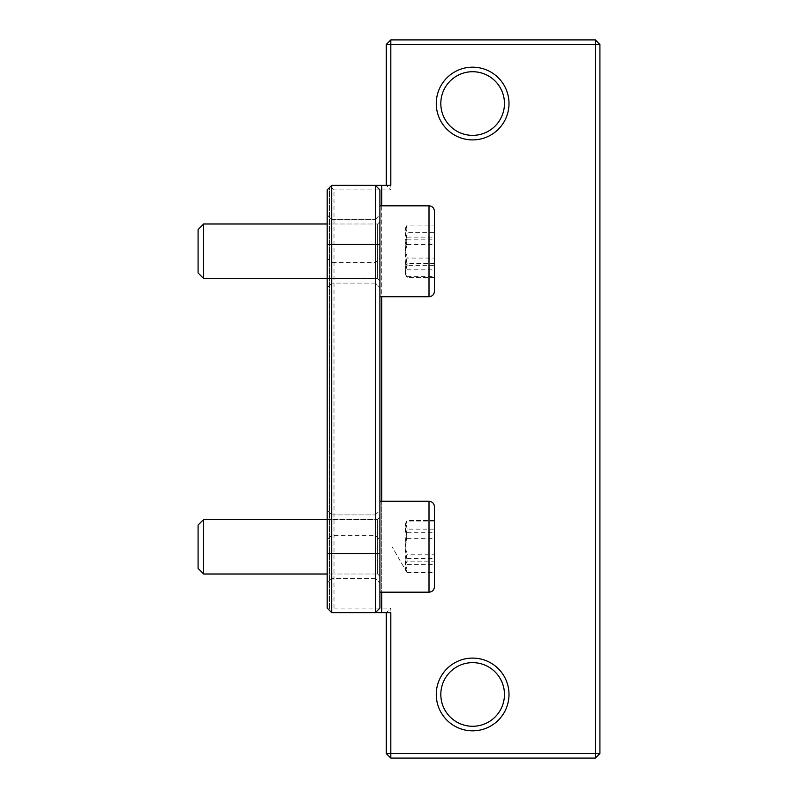 <?xml version="1.0" encoding="UTF-8"?>
<svg xmlns="http://www.w3.org/2000/svg" width="798" height="798" viewBox="0 0 798 798"><rect width="100%" height="100%" fill="white"/><g stroke="black" fill="none" stroke-linecap="round" stroke-linejoin="round"><path stroke-width="0.6" stroke-dasharray="3.99 2.99" d="M379.908 214.901L379.908 287.629L379.908 214.901L379.908 287.629L379.908 214.901L375.359 219.45L375.359 283.091L375.359 219.45L375.359 283.091L375.359 219.45L379.908 214.901M379.908 258.921L379.908 221.724L379.908 258.921M327.18 223.999L377.634 223.999L379.908 221.724L377.634 223.999L203.66 223.999L203.66 278.542L203.66 223.999L203.66 278.542L377.634 278.542L377.634 223.999L377.634 278.542L377.634 223.999L377.634 278.542L379.908 280.816L379.908 221.724L379.908 280.816L377.634 278.542L327.18 278.542M203.66 278.542L198.084 272.966L198.084 229.575L198.084 272.966L198.084 229.575L203.66 223.999M434.451 291.27C434.132 294.582 432.317 296.397 429.005 296.726L429.005 205.814C432.317 206.133 434.132 207.959 434.451 211.271L434.451 211.31M407.18 276.617L434.451 276.617L434.451 225.924L407.18 225.924C404.446 232.108 404.446 238.293 407.18 244.487C404.446 252.936 404.446 261.385 407.18 269.834L405.613 274.801L407.18 276.617C404.446 270.432 404.446 264.238 407.18 258.053L434.451 258.053L434.451 232.707L407.18 232.707L405.613 227.739L407.18 225.924M379.908 263.051L379.908 205.814L379.908 263.051M407.18 269.834L434.451 269.834M407.18 244.487L434.451 244.487M407.18 258.053L405.155 245.375L407.18 232.707M434.451 276.617L434.451 225.924M434.451 263.35L434.451 225.056L434.451 277.485L434.451 263.35L407.18 263.35C404.446 268.058 404.446 272.776 407.18 277.485L405.613 274.801M379.908 249.205L379.908 296.726L379.908 249.205M434.451 277.485L407.18 277.485C404.446 273.465 404.446 269.435 407.18 265.405L434.451 265.405M434.451 225.056L407.18 225.056C404.446 229.076 404.446 233.106 407.18 237.126C404.446 245.864 404.446 254.602 407.18 263.35M407.18 237.126L434.451 237.126M407.18 265.405L405.155 252.298L407.18 239.191C404.446 234.482 404.446 229.764 407.18 225.056L405.613 227.739M407.18 239.191L434.451 239.191M379.908 510.371L379.908 583.099L379.908 510.371L379.908 583.099L379.908 510.371L375.359 514.91L375.359 578.55L375.359 514.91L375.359 578.55L375.359 514.91L379.908 510.371M379.908 552.914L379.908 517.184L379.908 552.914M203.66 552.435L203.66 519.458L203.66 552.435M198.084 551.268L198.084 525.034L198.084 551.268M434.451 520.535L407.18 520.535C404.446 524.456 404.446 528.386 407.18 532.316C404.446 541.044 404.446 549.782 407.18 558.51C404.446 563.318 404.446 568.126 407.18 572.934C404.446 569.004 404.446 565.074 407.18 561.144L434.451 561.144L434.451 572.934L434.451 507.618M434.451 564.316L434.451 521.064L434.451 572.395L434.451 564.316L407.18 564.316L405.823 570.62L407.18 572.395C404.446 566.53 404.446 560.675 407.18 554.81L434.451 554.81M379.908 556.236L379.908 501.274L379.908 556.236M407.18 572.395L434.451 572.395M434.451 521.064L407.18 521.064C404.446 526.929 404.446 532.795 407.18 538.65C404.446 547.209 404.446 555.767 407.18 564.316M407.18 538.65L434.451 538.65M407.18 554.81L405.155 541.982L407.18 529.144L434.451 529.144M407.18 529.144L405.823 522.84L407.18 521.064M379.908 545.014L379.908 576.276L379.908 545.014M327.18 519.458L377.634 519.458L379.908 517.184L377.634 519.458L203.66 519.458L203.66 574.001L377.634 574.001L377.634 519.458L377.634 574.001L377.634 519.458L377.634 574.001L379.908 576.276L377.634 574.001L327.18 574.001M203.66 574.001L198.084 568.425L198.084 525.034L203.66 519.458M434.451 506.8L434.451 586.73M379.908 544.096L379.908 592.186L379.908 544.096M434.451 572.934L407.18 572.934L392.027 546.73L405.823 570.62M407.18 558.51L434.451 558.51M407.18 532.316L434.451 532.316M407.18 561.144L405.155 548.046L407.18 534.949C404.446 530.141 404.446 525.333 407.18 520.535L405.823 522.84M407.18 534.949L434.451 534.949M330.591 186.493L334.003 189.904L334.003 608.096L330.591 611.507L329.454 610.37L329.454 187.63L331.729 185.355L386.272 185.355L390.821 189.904L334.003 189.904M334.003 608.096L390.821 608.096L390.821 753.551L595.368 753.551L595.368 44.449L390.821 44.449L390.821 189.904M436.277 103.541A36.369 36.369 0 0 1 490.82 72.049A36.369 36.369 0 0 1 490.82 135.032A36.369 36.369 0 0 1 436.277 103.541M436.277 694.46A36.369 36.369 0 0 1 490.82 662.968A36.369 36.369 0 0 1 490.82 725.951A36.369 36.369 0 0 1 436.277 694.46M329.454 187.63L327.18 189.904L327.18 608.096L329.454 610.37L329.454 187.63M330.591 611.507L331.729 612.645L390.821 612.645M327.18 583.099L327.18 510.371L327.18 583.099L327.18 510.371L327.18 583.099L331.729 578.55L331.729 514.91L331.729 578.55L331.729 514.91L375.359 514.91L331.729 514.91L331.729 578.55L327.18 583.099M327.18 287.629L327.18 214.901L327.18 287.629L327.18 214.901L327.18 287.629L331.729 283.091L331.729 219.45L331.729 283.091L331.729 219.45L375.359 219.45L331.729 219.45L331.729 283.091L327.18 287.629M327.18 539.917L327.18 258.083L327.18 539.917L331.729 535.368L375.359 535.368L379.908 539.917L379.908 258.083L379.908 539.917M375.359 185.355L379.908 189.904L379.908 608.096M390.821 44.449L390.821 39.9L386.272 44.449L390.821 44.449M390.821 185.355L386.272 185.355L386.272 44.449M595.368 39.9L595.368 44.449L599.916 44.449L595.368 39.9L390.821 39.9M595.368 753.551L595.368 758.1L599.916 753.551L595.368 753.551M599.916 44.449L599.916 753.551M390.821 753.551L386.272 753.551L390.821 758.1L390.821 753.551M595.368 758.1L390.821 758.1M386.272 753.551L386.272 612.645L390.821 608.096M381.723 185.355L381.723 612.645M440.815 103.541A31.82 31.82 0 0 0 488.546 131.091A31.82 31.82 0 0 0 488.546 75.98A31.82 31.82 0 0 0 440.815 103.541M440.815 694.46A31.82 31.82 0 0 0 488.546 722.02A31.82 31.82 0 0 0 488.546 666.909A31.82 31.82 0 0 0 440.815 694.46M375.359 535.368L375.359 262.632L375.359 535.368M331.729 535.368L331.729 262.632L331.729 535.368M381.723 205.814L381.723 296.726M381.723 501.274L381.723 592.186M429.005 556.236L429.005 501.274L429.005 556.236M379.908 592.186L429.005 592.186L429.005 501.274C432.317 501.603 434.132 503.418 434.451 506.73M429.005 205.814L379.908 205.814M429.005 296.726L379.908 296.726M429.005 501.274L379.908 501.274M331.729 514.91L327.18 510.371L331.729 514.91M375.359 578.55L331.729 578.55L375.359 578.55L379.908 583.099L375.359 578.55M331.729 219.45L327.18 214.901L331.729 219.45M375.359 283.091L331.729 283.091L375.359 283.091L379.908 287.629L375.359 283.091M327.18 258.083L331.729 262.632L375.359 262.632L379.908 258.083"/><path stroke-width="1.2" d="M327.18 278.542L203.66 278.542L203.66 223.999L327.18 223.999M203.66 223.999L198.084 229.575L198.084 272.966L203.66 278.542M434.451 232.707L434.451 211.271C434.132 207.959 432.317 206.133 429.005 205.814L429.005 296.726C432.317 296.397 434.132 294.582 434.451 291.27L434.451 211.31M434.451 258.053L434.451 291.27M434.451 507.618L434.451 561.144M434.451 572.934L434.451 586.73L434.451 572.934M327.18 574.001L203.66 574.001L203.66 519.458L327.18 519.458M203.66 519.458L198.084 525.034L198.084 568.425L203.66 574.001M434.451 506.73C434.132 503.418 432.317 501.603 429.005 501.274L429.005 592.186C432.317 591.867 434.132 590.041 434.451 586.73L434.451 506.8M331.729 185.355L327.18 189.904L327.18 608.096L331.729 612.645L331.729 185.355L375.359 185.355L375.359 612.645L390.821 612.645L390.821 758.1L386.272 753.551L599.916 753.551L595.368 758.1L595.368 39.9L599.916 44.449L386.272 44.449L390.821 39.9L390.821 185.355L375.359 185.355L379.908 189.904L379.908 244.447L327.18 244.447M379.908 608.096L375.359 612.645L379.908 608.096L379.908 244.447M595.368 39.9L390.821 39.9M599.916 753.551L599.916 44.449M390.821 758.1L595.368 758.1M386.272 612.645L386.272 753.551M386.272 44.449L386.272 185.355M331.729 612.645L375.359 612.645M509.004 103.541A36.369 36.369 0 0 0 454.451 72.049A36.369 36.369 0 0 0 454.451 135.032A36.369 36.369 0 0 0 509.004 103.541M509.004 694.46A36.369 36.369 0 0 0 454.451 662.968A36.369 36.369 0 0 0 454.451 725.951A36.369 36.369 0 0 0 509.004 694.46M440.815 103.541A31.82 31.82 0 0 1 472.635 71.72A31.82 31.82 0 0 1 504.456 103.541A31.82 31.82 0 0 1 472.635 135.361A31.82 31.82 0 0 1 440.815 103.541M440.815 694.46A31.82 31.82 0 0 1 472.635 662.639A31.82 31.82 0 0 1 504.456 694.46A31.82 31.82 0 0 1 472.635 726.28A31.82 31.82 0 0 1 440.815 694.46M381.723 185.355L381.723 205.814M381.723 296.726L381.723 501.274M381.723 592.186L381.723 612.645M379.908 553.553L327.18 553.553M429.005 205.814L379.908 205.814M429.005 296.726L379.908 296.726M379.908 592.186L429.005 592.186C432.317 591.867 434.132 590.041 434.451 586.73M429.005 501.274L379.908 501.274"/></g></svg>
